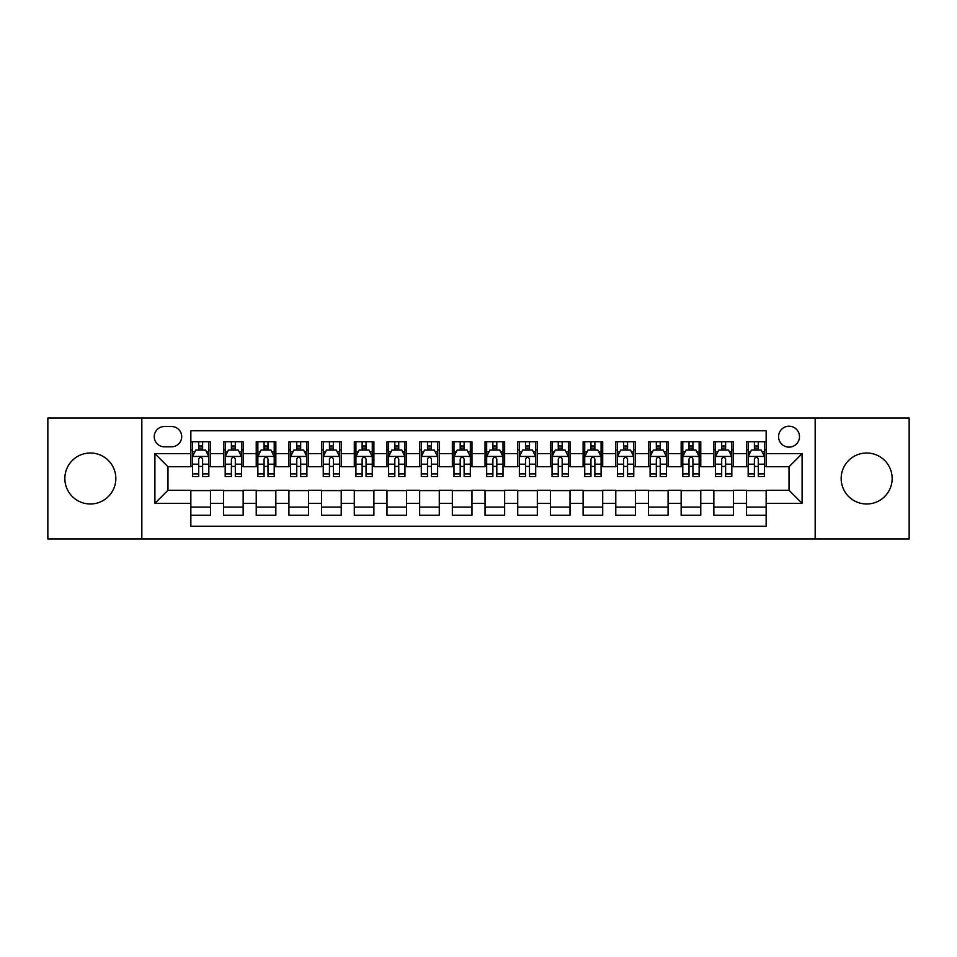 <?xml version="1.0" encoding="UTF-8"?>
<svg xmlns="http://www.w3.org/2000/svg" width="957" height="957" viewBox="0 0 957 957"><rect width="100%" height="100%" fill="white"/><g stroke="black" fill="none" stroke-linecap="round" stroke-linejoin="round"><path stroke-width="1.44" d="M866.659 453.008A25.492 25.492 0 0 0 841.167 478.5A25.492 25.492 0 0 0 866.659 503.992A25.492 25.492 0 0 0 892.151 478.5A25.492 25.492 0 0 0 866.659 453.008M90.341 453.008A25.492 25.492 0 0 0 64.849 478.5A25.492 25.492 0 0 0 90.341 503.992A25.492 25.492 0 0 0 115.833 478.5A25.492 25.492 0 0 0 90.341 453.008M789.023 426.2A10.455 10.455 0 0 0 778.567 436.655A10.455 10.455 0 0 0 789.023 447.122A10.455 10.455 0 0 0 799.49 436.655A10.455 10.455 0 0 0 789.023 426.2M815.173 538.97L909.15 538.97L909.15 418.03L815.173 418.03L815.173 538.97L141.827 538.97L141.827 418.03L47.85 418.03L47.85 538.97L141.827 538.97M766.15 441.727L746.532 441.727L746.532 453.654L733.457 453.654L733.457 466.729L746.532 466.729L746.532 453.654M733.457 453.654L733.457 441.727L713.85 441.727L713.85 453.654L700.775 453.654L700.775 466.729L713.85 466.729L713.85 453.654M700.775 453.654L700.775 441.727L681.157 441.727L681.157 453.654L668.082 453.654L668.082 466.729L681.157 466.729L681.157 453.654M668.082 453.654L668.082 441.727L648.475 441.727L648.475 453.654L635.4 453.654L635.4 466.729L648.475 466.729L648.475 453.654M635.4 453.654L635.4 441.727L615.782 441.727L615.782 453.654L602.707 453.654L602.707 466.729L615.782 466.729L615.782 453.654M602.707 453.654L602.707 441.727L583.1 441.727L583.1 453.654L570.025 453.654L570.025 466.729L583.1 466.729L583.1 453.654M570.025 453.654L570.025 441.727L550.407 441.727L550.407 453.654L537.332 453.654L537.332 466.729L550.407 466.729L550.407 453.654M537.332 453.654L537.332 441.727L517.725 441.727L517.725 453.654L504.65 453.654L504.65 466.729L517.725 466.729L517.725 453.654M504.65 453.654L504.65 441.727L485.032 441.727L485.032 453.654L471.968 453.654L471.968 466.729L485.032 466.729L485.032 453.654M471.968 453.654L471.968 441.727L452.35 441.727L452.35 453.654L439.275 453.654L439.275 466.729L452.35 466.729L452.35 453.654M439.275 453.654L439.275 441.727L419.668 441.727L419.668 453.654L406.593 453.654L406.593 466.729L419.668 466.729L419.668 453.654M406.593 453.654L406.593 441.727L386.975 441.727L386.975 453.654L373.9 453.654L373.9 466.729L386.975 466.729L386.975 453.654M373.9 453.654L373.9 441.727L354.293 441.727L354.293 453.654L341.218 453.654L341.218 466.729L354.293 466.729L354.293 453.654M341.218 453.654L341.218 441.727L321.6 441.727L321.6 453.654L308.525 453.654L308.525 466.729L321.6 466.729L321.6 453.654M308.525 453.654L308.525 441.727L288.918 441.727L288.918 453.654L275.843 453.654L275.843 466.729L288.918 466.729L288.918 453.654M275.843 453.654L275.843 441.727L256.225 441.727L256.225 453.654L243.15 453.654L243.15 466.729L256.225 466.729L256.225 453.654M243.15 453.654L243.15 441.727L223.543 441.727L223.543 466.729L210.468 466.729L210.468 441.727L190.85 441.727M190.85 515.273L210.468 515.273L210.468 490.271L223.543 490.271L223.543 515.273L243.15 515.273L243.15 490.271L256.225 490.271L256.225 503.346L243.15 503.346M256.225 503.346L256.225 515.273L275.843 515.273L275.843 490.271L288.918 490.271L288.918 503.346L275.843 503.346M288.918 503.346L288.918 515.273L308.525 515.273L308.525 490.271L321.6 490.271L321.6 503.346L308.525 503.346M321.6 503.346L321.6 515.273L341.218 515.273L341.218 490.271L354.293 490.271L354.293 503.346L341.218 503.346M354.293 503.346L354.293 515.273L373.9 515.273L373.9 490.271L386.975 490.271L386.975 503.346L373.9 503.346M386.975 503.346L386.975 515.273L406.593 515.273L406.593 490.271L419.668 490.271L419.668 503.346L406.593 503.346M419.668 503.346L419.668 515.273L439.275 515.273L439.275 490.271L452.35 490.271L452.35 503.346L439.275 503.346M452.35 503.346L452.35 515.273L471.968 515.273L471.968 490.271L485.032 490.271L485.032 503.346L471.968 503.346M485.032 503.346L485.032 515.273L504.65 515.273L504.65 490.271L517.725 490.271L517.725 503.346L504.65 503.346M517.725 503.346L517.725 515.273L537.332 515.273L537.332 490.271L550.407 490.271L550.407 503.346L537.332 503.346M550.407 503.346L550.407 515.273L570.025 515.273L570.025 490.271L583.1 490.271L583.1 503.346L570.025 503.346M583.1 503.346L583.1 515.273L602.707 515.273L602.707 490.271L615.782 490.271L615.782 503.346L602.707 503.346M615.782 503.346L615.782 515.273L635.4 515.273L635.4 490.271L648.475 490.271L648.475 503.346L635.4 503.346M648.475 503.346L648.475 515.273L668.082 515.273L668.082 490.271L681.157 490.271L681.157 503.346L668.082 503.346M681.157 503.346L681.157 515.273L700.775 515.273L700.775 490.271L713.85 490.271L713.85 503.346L700.775 503.346M713.85 503.346L713.85 515.273L733.457 515.273L733.457 490.271L746.532 490.271L746.532 503.346L733.457 503.346M164.377 446.799L171.566 446.799A10.132 10.132 0 0 0 181.698 436.655A10.132 10.132 0 0 0 171.566 426.523L164.377 426.523A10.132 10.132 0 0 0 154.244 436.655A10.132 10.132 0 0 0 164.377 446.799M815.173 418.03L141.827 418.03M766.15 453.654L766.15 430.782L190.85 430.782L190.85 466.729L167.977 466.729L167.977 490.271L190.85 490.271L190.85 526.218L766.15 526.218L766.15 490.271L789.023 490.271L789.023 466.729L766.15 466.729L766.15 453.654L802.098 453.654L802.098 503.346L766.15 503.346M190.85 503.346L154.902 503.346L154.902 453.654L190.85 453.654M746.532 503.346L746.532 515.273L766.15 515.273M190.85 449.898L192.489 449.898M198.697 449.898L202.621 449.898M208.829 449.898L210.468 449.898M190.85 466.406L192.489 466.406M198.697 466.406L202.621 466.406M208.829 466.406L210.468 466.406M190.85 490.594L210.468 490.594M190.85 507.102L210.468 507.102M223.543 466.406L225.182 466.406M231.391 466.406L235.314 466.406M241.523 466.406L243.15 466.406M223.543 449.898L225.182 449.898M231.391 449.898L235.314 449.898M241.523 449.898L243.15 449.898M223.543 490.594L243.15 490.594M223.543 507.102L243.15 507.102M256.225 490.594L275.843 490.594M256.225 507.102L275.843 507.102M256.225 449.898L257.864 449.898M264.072 449.898L267.996 449.898M274.204 449.898L275.843 449.898M256.225 466.406L257.864 466.406M264.072 466.406L267.996 466.406M274.204 466.406L275.843 466.406M288.918 490.594L308.525 490.594M288.918 507.102L308.525 507.102M288.918 449.898L290.545 449.898M296.766 449.898L300.677 449.898M306.898 449.898L308.525 449.898M288.918 466.406L290.545 466.406M296.766 466.406L300.677 466.406M306.898 466.406L308.525 466.406M321.6 490.594L341.218 490.594M321.6 507.102L341.218 507.102M321.6 449.898L323.239 449.898M329.447 449.898L333.371 449.898M339.579 449.898L341.218 449.898M321.6 466.406L323.239 466.406M329.447 466.406L333.371 466.406M339.579 466.406L341.218 466.406M354.293 490.594L373.9 490.594M354.293 507.102L373.9 507.102M354.293 449.898L355.92 449.898M362.129 449.898L366.053 449.898M372.273 449.898L373.9 449.898M354.293 466.406L355.92 466.406M362.129 466.406L366.053 466.406M372.273 466.406L373.9 466.406M386.975 490.594L406.593 490.594M386.975 507.102L406.593 507.102M386.975 449.898L388.614 449.898M394.822 449.898L398.746 449.898M404.955 449.898L406.593 449.898M386.975 466.406L388.614 466.406M394.822 466.406L398.746 466.406M404.955 466.406L406.593 466.406M419.668 490.594L439.275 490.594M419.668 507.102L439.275 507.102M419.668 449.898L421.295 449.898M427.504 449.898L431.428 449.898M437.636 449.898L439.275 449.898M419.668 466.406L421.295 466.406M427.504 466.406L431.428 466.406M437.636 466.406L439.275 466.406M452.35 490.594L471.968 490.594M452.35 507.102L471.968 507.102M452.35 449.898L453.989 449.898M460.197 449.898L464.121 449.898M470.33 449.898L471.968 449.898M452.35 466.406L453.989 466.406M460.197 466.406L464.121 466.406M470.33 466.406L471.968 466.406M485.032 490.594L504.65 490.594M485.032 507.102L504.65 507.102M485.032 449.898L486.67 449.898M492.879 449.898L496.803 449.898M503.011 449.898L504.65 449.898M485.032 466.406L486.67 466.406M492.879 466.406L496.803 466.406M503.011 466.406L504.65 466.406M517.725 490.594L537.332 490.594M517.725 507.102L537.332 507.102M517.725 449.898L519.364 449.898M525.572 449.898L529.496 449.898M535.705 449.898L537.332 449.898M517.725 466.406L519.364 466.406M525.572 466.406L529.496 466.406M535.705 466.406L537.332 466.406M550.407 490.594L570.025 490.594M550.407 507.102L570.025 507.102M550.407 449.898L552.045 449.898M558.254 449.898L562.178 449.898M568.386 449.898L570.025 449.898M550.407 466.406L552.045 466.406M558.254 466.406L562.178 466.406M568.386 466.406L570.025 466.406M583.1 490.594L602.707 490.594M583.1 507.102L602.707 507.102M583.1 449.898L584.727 449.898M590.947 449.898L594.871 449.898M601.08 449.898L602.707 449.898M583.1 466.406L584.727 466.406M590.947 466.406L594.871 466.406M601.08 466.406L602.707 466.406M615.782 490.594L635.4 490.594M615.782 507.102L635.4 507.102M615.782 449.898L617.421 449.898M623.629 449.898L627.553 449.898M633.761 449.898L635.4 449.898M615.782 466.406L617.421 466.406M623.629 466.406L627.553 466.406M633.761 466.406L635.4 466.406M648.475 490.594L668.082 490.594M648.475 507.102L668.082 507.102M648.475 449.898L650.102 449.898M656.323 449.898L660.234 449.898M666.455 449.898L668.082 449.898M648.475 466.406L650.102 466.406M656.323 466.406L660.234 466.406M666.455 466.406L668.082 466.406M681.157 490.594L700.775 490.594M681.157 507.102L700.775 507.102M681.157 449.898L682.796 449.898M689.004 449.898L692.928 449.898M699.136 449.898L700.775 449.898M681.157 466.406L682.796 466.406M689.004 466.406L692.928 466.406M699.136 466.406L700.775 466.406M713.85 490.594L733.457 490.594M713.85 507.102L733.457 507.102M713.85 449.898L715.477 449.898M721.686 449.898L725.609 449.898M731.818 449.898L733.457 449.898M713.85 466.406L715.477 466.406M721.686 466.406L725.609 466.406M731.818 466.406L733.457 466.406M746.532 490.594L766.15 490.594M746.532 507.102L766.15 507.102M746.532 449.898L748.171 449.898M754.379 449.898L758.303 449.898M764.511 449.898L766.15 449.898M746.532 466.406L748.171 466.406M754.379 466.406L758.303 466.406M764.511 466.406L766.15 466.406M167.977 466.729L154.902 453.654M167.977 490.271L154.902 503.346M802.098 453.654L789.023 466.729M802.098 503.346L789.023 490.271M202.621 445.974L198.697 445.974M208.829 473.871L202.621 473.871L202.621 476.538L208.829 476.538L208.829 456.597L205.564 450.065L195.754 450.065L192.489 456.597L192.489 476.538L198.697 476.538L198.697 473.871L192.489 473.871M192.489 456.597L192.489 441.727M208.829 456.597L208.829 441.727M198.697 450.065L198.697 441.727M202.621 441.727L202.621 450.065M202.621 473.871L202.621 459.049C201.317 456.537 200.013 456.537 198.697 459.049L198.697 473.871M235.314 445.974L231.391 445.974M241.523 473.871L235.314 473.871L235.314 476.538L241.523 476.538L241.523 456.597L238.257 450.065L228.448 450.065L225.182 456.597L225.182 476.538L231.391 476.538L231.391 473.871L225.182 473.871M225.182 456.597L225.182 441.727M241.523 456.597L241.523 441.727M231.391 450.065L231.391 441.727M235.314 441.727L235.314 450.065M235.314 473.871L235.314 459.049C233.998 456.537 232.695 456.537 231.391 459.049L231.391 473.871M267.996 445.974L264.072 445.974M274.204 473.871L267.996 473.871L267.996 476.538L274.204 476.538L274.204 456.597L270.939 450.065L261.129 450.065L257.864 456.597L257.864 476.538L264.072 476.538L264.072 473.871L257.864 473.871M257.864 456.597L257.864 441.727M274.204 456.597L274.204 441.727M264.072 450.065L264.072 441.727M267.996 441.727L267.996 450.065M267.996 473.871L267.996 459.049C266.692 456.537 265.388 456.537 264.072 459.049L264.072 473.871M300.677 445.974L296.766 445.974M306.898 473.871L300.677 473.871L300.677 476.538L306.898 476.538L306.898 456.597L303.62 450.065L293.823 450.065L290.545 456.597L290.545 476.538L296.766 476.538L296.766 473.871L290.545 473.871M290.545 456.597L290.545 441.727M306.898 456.597L306.898 441.727M296.766 450.065L296.766 441.727M300.677 441.727L300.677 450.065M300.677 473.871L300.677 459.049C299.374 456.537 298.07 456.537 296.766 459.049L296.766 473.871M333.371 445.974L329.447 445.974M339.579 473.871L333.371 473.871L333.371 476.538L339.579 476.538L339.579 456.597L336.314 450.065L326.504 450.065L323.239 456.597L323.239 476.538L329.447 476.538L329.447 473.871L323.239 473.871M323.239 456.597L323.239 441.727M339.579 456.597L339.579 441.727M329.447 450.065L329.447 441.727M333.371 441.727L333.371 450.065M333.371 473.871L333.371 459.049C332.067 456.537 330.751 456.537 329.447 459.049L329.447 473.871M366.053 445.974L362.129 445.974M372.273 473.871L366.053 473.871L366.053 476.538L372.273 476.538L372.273 456.597L368.995 450.065L359.198 450.065L355.92 456.597L355.92 476.538L362.129 476.538L362.129 473.871L355.92 473.871M355.92 456.597L355.92 441.727M372.273 456.597L372.273 441.727M362.129 450.065L362.129 441.727M366.053 441.727L366.053 450.065M366.053 473.871L366.053 459.049C364.749 456.537 363.445 456.537 362.129 459.049L362.129 473.871M398.746 445.974L394.822 445.974M404.955 473.871L398.746 473.871L398.746 476.538L404.955 476.538L404.955 456.597L401.689 450.065L391.88 450.065L388.614 456.597L388.614 476.538L394.822 476.538L394.822 473.871L388.614 473.871M388.614 456.597L388.614 441.727M404.955 456.597L404.955 441.727M394.822 450.065L394.822 441.727M398.746 441.727L398.746 450.065M398.746 473.871L398.746 459.049C397.442 456.537 396.126 456.537 394.822 459.049L394.822 473.871M431.428 445.974L427.504 445.974M437.636 473.871L431.428 473.871L431.428 476.538L437.636 476.538L437.636 456.597L434.37 450.065L424.561 450.065L421.295 456.597L421.295 476.538L427.504 476.538L427.504 473.871L421.295 473.871M421.295 456.597L421.295 441.727M437.636 456.597L437.636 441.727M427.504 450.065L427.504 441.727M431.428 441.727L431.428 450.065M431.428 473.871L431.428 459.049C430.124 456.537 428.82 456.537 427.504 459.049L427.504 473.871M464.121 445.974L460.197 445.974M470.33 473.871L464.121 473.871L464.121 476.538L470.33 476.538L470.33 456.597L467.064 450.065L457.255 450.065L453.989 456.597L453.989 476.538L460.197 476.538L460.197 473.871L453.989 473.871M453.989 456.597L453.989 441.727M470.33 456.597L470.33 441.727M460.197 450.065L460.197 441.727M464.121 441.727L464.121 450.065M464.121 473.871L464.121 459.049C462.817 456.537 461.501 456.537 460.197 459.049L460.197 473.871M496.803 445.974L492.879 445.974M503.011 473.871L496.803 473.871L496.803 476.538L503.011 476.538L503.011 456.597L499.745 450.065L489.936 450.065L486.67 456.597L486.67 476.538L492.879 476.538L492.879 473.871L486.67 473.871M486.67 456.597L486.67 441.727M503.011 456.597L503.011 441.727M492.879 450.065L492.879 441.727M496.803 441.727L496.803 450.065M496.803 473.871L496.803 459.049C495.499 456.537 494.195 456.537 492.879 459.049L492.879 473.871M529.496 445.974L525.572 445.974M535.705 473.871L529.496 473.871L529.496 476.538L535.705 476.538L535.705 456.597L532.439 450.065L522.63 450.065L519.364 456.597L519.364 476.538L525.572 476.538L525.572 473.871L519.364 473.871M519.364 456.597L519.364 441.727M535.705 456.597L535.705 441.727M525.572 450.065L525.572 441.727M529.496 441.727L529.496 450.065M529.496 473.871L529.496 459.049C528.18 456.537 526.876 456.537 525.572 459.049L525.572 473.871M562.178 445.974L558.254 445.974M568.386 473.871L562.178 473.871L562.178 476.538L568.386 476.538L568.386 456.597L565.12 450.065L555.311 450.065L552.045 456.597L552.045 476.538L558.254 476.538L558.254 473.871L552.045 473.871M552.045 456.597L552.045 441.727M568.386 456.597L568.386 441.727M558.254 450.065L558.254 441.727M562.178 441.727L562.178 450.065M562.178 473.871L562.178 459.049C560.874 456.537 559.57 456.537 558.254 459.049L558.254 473.871M594.871 445.974L590.947 445.974M601.08 473.871L594.871 473.871L594.871 476.538L601.08 476.538L601.08 456.597L597.802 450.065L588.005 450.065L584.727 456.597L584.727 476.538L590.947 476.538L590.947 473.871L584.727 473.871M584.727 456.597L584.727 441.727M601.08 456.597L601.08 441.727M590.947 450.065L590.947 441.727M594.871 441.727L594.871 450.065M594.871 473.871L594.871 459.049C593.555 456.537 592.251 456.537 590.947 459.049L590.947 473.871M627.553 445.974L623.629 445.974M633.761 473.871L627.553 473.871L627.553 476.538L633.761 476.538L633.761 456.597L630.496 450.065L620.686 450.065L617.421 456.597L617.421 476.538L623.629 476.538L623.629 473.871L617.421 473.871M617.421 456.597L617.421 441.727M633.761 456.597L633.761 441.727M623.629 450.065L623.629 441.727M627.553 441.727L627.553 450.065M627.553 473.871L627.553 459.049C626.249 456.537 624.945 456.537 623.629 459.049L623.629 473.871M660.234 445.974L656.323 445.974M666.455 473.871L660.234 473.871L660.234 476.538L666.455 476.538L666.455 456.597L663.177 450.065L653.38 450.065L650.102 456.597L650.102 476.538L656.323 476.538L656.323 473.871L650.102 473.871M650.102 456.597L650.102 441.727M666.455 456.597L666.455 441.727M656.323 450.065L656.323 441.727M660.234 441.727L660.234 450.065M660.234 473.871L660.234 459.049C658.93 456.537 657.626 456.537 656.323 459.049L656.323 473.871M692.928 445.974L689.004 445.974M699.136 473.871L692.928 473.871L692.928 476.538L699.136 476.538L699.136 456.597L695.871 450.065L686.061 450.065L682.796 456.597L682.796 476.538L689.004 476.538L689.004 473.871L682.796 473.871M682.796 456.597L682.796 441.727M699.136 456.597L699.136 441.727M689.004 450.065L689.004 441.727M692.928 441.727L692.928 450.065M692.928 473.871L692.928 459.049C691.624 456.537 690.308 456.537 689.004 459.049L689.004 473.871M725.609 445.974L721.686 445.974M731.818 473.871L725.609 473.871L725.609 476.538L731.818 476.538L731.818 456.597L728.552 450.065L718.743 450.065L715.477 456.597L715.477 476.538L721.686 476.538L721.686 473.871L715.477 473.871M715.477 456.597L715.477 441.727M731.818 456.597L731.818 441.727M721.686 450.065L721.686 441.727M725.609 441.727L725.609 450.065M725.609 473.871L725.609 459.049C724.305 456.537 723.002 456.537 721.686 459.049L721.686 473.871M758.303 445.974L754.379 445.974M764.511 473.871L758.303 473.871L758.303 476.538L764.511 476.538L764.511 456.597L761.246 450.065L751.436 450.065L748.171 456.597L748.171 476.538L754.379 476.538L754.379 473.871L748.171 473.871M748.171 456.597L748.171 441.727M764.511 456.597L764.511 441.727M754.379 450.065L754.379 441.727M758.303 441.727L758.303 450.065M758.303 473.871L758.303 459.049C756.999 456.537 755.683 456.537 754.379 459.049L754.379 473.871M223.543 503.346L210.468 503.346M223.543 453.654L210.468 453.654M208.746 456.441L192.572 456.441M192.489 451.86L194.857 451.86M206.461 451.86L208.829 451.86M198.697 464.181L192.489 464.181M208.829 464.181L202.621 464.181M202.621 448.055L198.697 448.055M241.439 456.441L225.254 456.441M225.182 451.86L227.551 451.86M239.154 451.86L241.523 451.86M231.391 464.181L225.182 464.181M241.523 464.181L235.314 464.181M235.314 448.055L231.391 448.055M274.121 456.441L257.947 456.441M257.864 451.86L260.232 451.86M271.836 451.86L274.204 451.86M264.072 464.181L257.864 464.181M274.204 464.181L267.996 464.181M267.996 448.055L264.072 448.055M306.814 456.441L290.629 456.441M290.545 451.86L292.914 451.86M304.529 451.86L306.898 451.86M296.766 464.181L290.545 464.181M306.898 464.181L300.677 464.181M300.677 448.055L296.766 448.055M339.496 456.441L323.322 456.441M323.239 451.86L325.607 451.86M337.211 451.86L339.579 451.86M329.447 464.181L323.239 464.181M339.579 464.181L333.371 464.181M333.371 448.055L329.447 448.055M372.189 456.441L356.004 456.441M355.92 451.86L358.289 451.86M369.892 451.86L372.273 451.86M362.129 464.181L355.92 464.181M372.273 464.181L366.053 464.181M366.053 448.055L362.129 448.055M404.871 456.441L388.698 456.441M388.614 451.86L390.982 451.86M402.586 451.86L404.955 451.86M394.822 464.181L388.614 464.181M404.955 464.181L398.746 464.181M398.746 448.055L394.822 448.055M437.564 456.441L421.379 456.441M421.295 451.86L423.664 451.86M435.268 451.86L437.636 451.86M427.504 464.181L421.295 464.181M437.636 464.181L431.428 464.181M431.428 448.055L427.504 448.055M470.246 456.441L454.061 456.441M453.989 451.86L456.357 451.86M467.961 451.86L470.33 451.86M460.197 464.181L453.989 464.181M470.33 464.181L464.121 464.181M464.121 448.055L460.197 448.055M502.939 456.441L486.754 456.441M486.67 451.86L489.039 451.86M500.643 451.86L503.011 451.86M492.879 464.181L486.67 464.181M503.011 464.181L496.803 464.181M496.803 448.055L492.879 448.055M535.621 456.441L519.436 456.441M519.364 451.86L521.732 451.86M533.336 451.86L535.705 451.86M525.572 464.181L519.364 464.181M535.705 464.181L529.496 464.181M529.496 448.055L525.572 448.055M568.302 456.441L552.129 456.441M552.045 451.86L554.414 451.86M566.018 451.86L568.386 451.86M558.254 464.181L552.045 464.181M568.386 464.181L562.178 464.181M562.178 448.055L558.254 448.055M600.996 456.441L584.811 456.441M584.727 451.86L587.108 451.86M598.711 451.86L601.08 451.86M590.947 464.181L584.727 464.181M601.08 464.181L594.871 464.181M594.871 448.055L590.947 448.055M633.678 456.441L617.504 456.441M617.421 451.86L619.789 451.86M631.393 451.86L633.761 451.86M623.629 464.181L617.421 464.181M633.761 464.181L627.553 464.181M627.553 448.055L623.629 448.055M666.371 456.441L650.186 456.441M650.102 451.86L652.471 451.86M664.086 451.86L666.455 451.86M656.323 464.181L650.102 464.181M666.455 464.181L660.234 464.181M660.234 448.055L656.323 448.055M699.053 456.441L682.879 456.441M682.796 451.86L685.164 451.86M696.768 451.86L699.136 451.86M689.004 464.181L682.796 464.181M699.136 464.181L692.928 464.181M692.928 448.055L689.004 448.055M731.746 456.441L715.561 456.441M715.477 451.86L717.846 451.86M729.449 451.86L731.818 451.86M721.686 464.181L715.477 464.181M731.818 464.181L725.609 464.181M725.609 448.055L721.686 448.055M764.428 456.441L748.254 456.441M748.171 451.86L750.539 451.86M762.143 451.86L764.511 451.86M754.379 464.181L748.171 464.181M764.511 464.181L758.303 464.181M758.303 448.055L754.379 448.055"/></g></svg>

